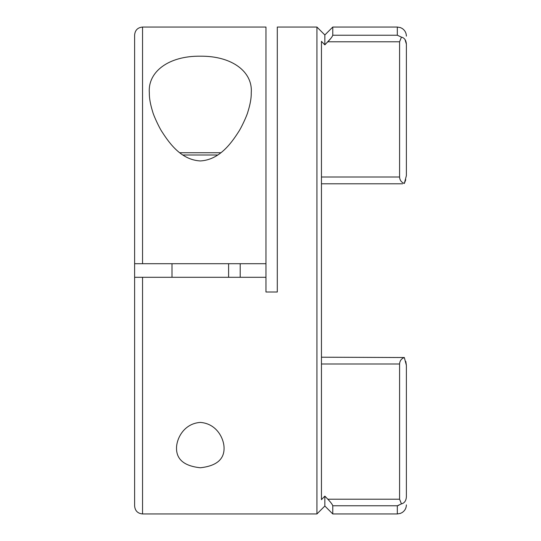 <?xml version="1.0" encoding="UTF-8"?>
<svg xmlns="http://www.w3.org/2000/svg" width="541" height="541" viewBox="0 0 541 541"><rect width="100%" height="100%" fill="white"/><g stroke="black" fill="none" stroke-linecap="round" stroke-linejoin="round"><path stroke-width="0.81" d="M224.075 448.158C224.17 459.471 216.265 466.004 200.353 467.762C184.4 466.078 176.454 459.546 176.515 448.158C176.542 438.501 183.987 423.522 200.305 422.42C216.623 423.556 224.042 438.481 224.075 448.158M251.247 92.842C252.938 71.818 232.103 55.885 200.359 56.19C168.535 55.804 147.605 71.892 149.343 92.842C149.221 97.975 150.344 104.332 152.724 111.913C153.61 115.646 159.473 128.17 161.955 131.713C170.151 144.548 181.81 159.906 200.298 160.947C218.733 159.926 230.466 144.535 238.608 131.761C241.117 128.17 246.98 115.639 247.852 111.953C250.24 104.359 251.369 97.989 251.247 92.842M321.942 499.154L321.455 499.661L321.455 41.339L321.942 41.846M321.455 499.661L324.85 496.117L324.85 506.024L316.925 513.95L316.925 27.05L277.296 27.05L277.296 292.012L265.969 292.012L265.969 277.296L142.547 277.296L142.547 513.95C137.732 513.483 135.088 510.839 134.621 506.024L134.621 277.296L142.547 277.296M325.418 496.706L324.85 496.117L324.363 496.618M140.281 263.704L265.969 263.704L265.969 277.296M240.204 263.704L240.204 277.296M134.621 277.296L134.621 263.704L142.547 263.704L142.547 27.05L265.969 27.05L265.969 263.704M134.621 263.704L134.621 34.976C135.088 30.161 137.732 27.517 142.547 27.05M332.316 504.679L332.776 505.774L332.776 513.95L397.317 513.95L397.317 505.774L398.703 505.362M321.455 357.209L404.33 357.527L406.379 365.351L406.379 383.163M405.811 361.462L406.379 365.351L406.379 496.868C406.088 500.804 404.438 503.137 401.442 503.874L401.564 503.84M330.808 38.418L324.85 44.883L324.85 34.976L332.776 27.05L332.776 35.26M332.106 36.66L331.768 37.153M324.363 44.382L324.85 44.883L325.418 44.294M327.258 42.381L327.819 41.792C330.612 38.891 332.269 36.7 332.776 35.226L397.317 35.226L401.442 37.126C404.438 37.856 406.088 40.196 406.379 44.132L405.006 39.534M406.379 44.132L406.379 175.649L404.33 183.473L405.75 179.774M402.585 183.791L321.455 183.791M406.379 157.837L406.379 175.649M324.85 44.883L321.455 41.339M324.85 496.117L327.819 499.208L399.583 499.208L401.442 503.874L397.317 505.774L332.776 505.774C332.275 504.307 330.619 502.116 327.819 499.208L327.258 498.619M328.468 499.898L328.881 500.344M329.591 501.142L330.409 502.095M331.139 503.002L331.789 503.874M399.583 499.208L399.583 363.998C399.772 360.82 401.354 358.663 404.33 357.527L404.289 357.506M321.455 177.002L399.583 177.002L399.583 41.792L327.819 41.792M399.583 177.002C399.772 180.18 401.354 182.337 404.33 183.473M401.442 37.126L399.583 41.792M228.606 277.296L228.606 263.704M171.991 277.296L171.991 263.704M179.734 152.738L220.856 152.738L179.734 152.738M397.317 35.226L397.317 27.05L400.387 27.584L402.233 28.497C404.905 30.337 406.284 32.873 406.379 36.112M399.583 363.998L321.455 363.998M217.786 155.003L182.804 155.003M316.925 513.95L142.547 513.95M324.85 34.976L316.925 27.05M397.317 27.05L332.776 27.05M324.85 506.024L332.776 513.95M397.317 513.95L400.387 513.416L402.233 512.503C404.905 510.663 406.284 508.127 406.379 504.888"/></g></svg>
